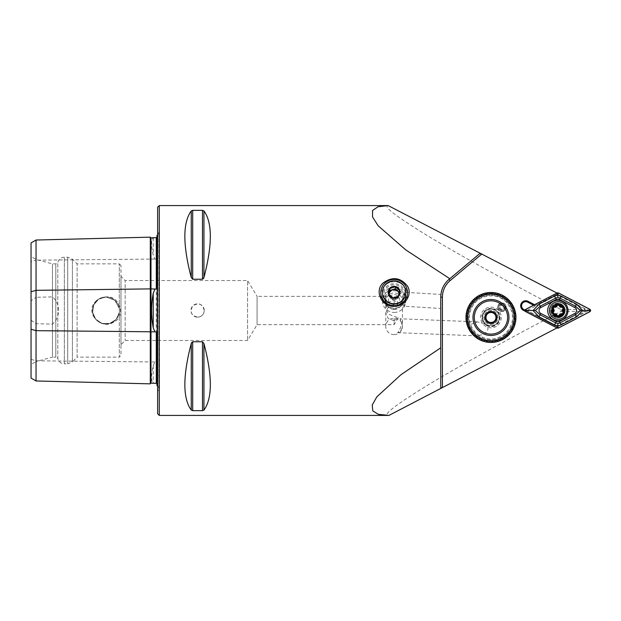 <?xml version="1.0" encoding="UTF-8"?>
<svg xmlns="http://www.w3.org/2000/svg" width="621" height="621" viewBox="0 0 621 621"><rect width="100%" height="100%" fill="white"/><g stroke="black" fill="none" stroke-linecap="round" stroke-linejoin="round"><path stroke-width="0.47" stroke-dasharray="3.1 2.33" d="M501.923 311.408A4.161 4.161 0 0 0 505.525 305.167A4.161 4.161 0 0 0 498.314 305.167A4.161 4.161 0 0 0 501.923 311.408M486.608 325.528A9.16 9.16 0 0 0 499.835 315.22A9.16 9.16 0 0 0 486.6 309.413A9.16 9.16 0 0 0 484.217 323.673L477.487 321.888L467.349 325.629A24.98 24.98 0 0 1 485.459 293.104A24.98 24.98 0 0 1 515.787 314.707A24.98 24.98 0 0 1 473.536 335.379L476.928 335.86L484.675 334.152L488.129 329.13L486.608 325.528L484.217 323.673M394.118 334.61A8.329 8.197 -0 0 0 402.447 326.405A8.329 8.197 -0 0 0 394.118 318.208A8.329 8.197 -0 0 0 385.788 326.405A8.329 8.197 -0 0 0 394.118 334.61M394.118 320.692L388.234 318.542L385.788 312.961L388.241 306.921L398.193 303.126L394.118 300.308L388.234 302.458L385.788 308.039L388.241 314.079L398.193 317.874L394.118 320.692L394.118 324.659L394.118 316.71M394.118 309.367A8.329 8.197 -0 0 0 402.447 301.169A8.329 8.197 -0 0 0 394.118 292.965A8.329 8.197 -0 0 0 385.788 301.169A8.329 8.197 -0 0 0 394.118 309.367M402.439 310.283L402.439 310.803L402.439 310.283M402.439 325.691L400.056 318.775C401.127 318.627 401.927 320.001 402.447 322.881C399.963 329.153 398.34 332.421 397.58 332.677C400.126 332.39 401.748 330.139 402.447 325.916L402.439 325.691M490.955 342.45A24.98 24.98 0 0 1 466.907 310.725A24.98 24.98 0 0 1 503.949 296.132A24.98 24.98 0 0 1 507.994 335.744A24.98 24.98 0 0 0 498.259 293.578A24.98 24.98 0 0 0 466.619 323.091A24.98 24.98 0 0 0 507.994 335.744A24.98 24.98 0 0 0 498.259 293.578A24.98 24.98 0 0 0 466.619 323.091A24.98 24.98 0 0 0 507.994 335.744A24.98 24.98 0 0 0 498.259 293.578A24.98 24.98 0 0 0 466.619 323.091A24.98 24.98 0 0 0 507.994 335.744A24.98 24.98 0 0 0 498.259 293.578A24.98 24.98 0 0 0 466.619 323.091A24.98 24.98 0 0 0 507.994 335.744A24.98 24.98 0 0 0 498.259 293.578A24.98 24.98 0 0 0 466.619 323.091A24.98 24.98 0 0 0 507.994 335.744M472.837 334.665L467.349 325.629M403.534 306.215C404.496 306.207 405.249 304.344 405.777 300.634L403.534 292.204C404.574 292.522 405.319 294.478 405.777 298.057L403.534 306.215L440.755 308.466L440.755 297.18C440.933 293.578 440.933 293.578 440.755 297.18L440.763 296.333M440.84 295.161L440.91 294.455L403.534 292.204M394.118 312.441A11.659 11.481 -0 0 0 405.777 300.96A11.659 11.481 -0 0 0 394.118 289.479A11.659 11.481 -0 0 0 382.458 300.96A11.659 11.481 -0 0 0 394.118 312.441M394.118 304.337A11.659 11.481 -0 0 0 405.777 292.856A11.659 11.481 -0 0 0 394.118 281.375A11.659 11.481 -0 0 0 382.458 292.856A11.659 11.481 -0 0 0 394.118 304.337M556.983 293.058L557.115 294.144L556.47 294.486L585.417 309.553L561.035 309.553C514.165 285.171 461.939 256.566 428.529 236.329C394.925 215.735 381.721 205.489 388.94 205.582M561.035 309.553L561.035 311.447C514.165 335.829 461.939 364.434 428.529 384.671C394.925 405.265 381.721 415.511 388.94 415.418M203.478 278.573L202.5 279.233L192.689 279.233L191.252 277.494C182.729 244.86 182.729 222.66 191.252 210.907L192.689 210.348L202.5 210.348L203.944 210.907C212.46 222.66 212.46 244.86 203.944 277.494L203.944 210.907M191.252 410.093C182.729 398.34 182.729 376.14 191.252 343.506L191.252 410.093M202.5 410.652L192.689 410.652L192.689 341.767L202.5 341.767L202.5 410.652L203.944 410.093L203.944 343.506C212.46 376.14 212.46 398.34 203.944 410.093M191.71 342.435L192.689 341.767M204.255 310.5C202.531 303.956 198.736 302.38 192.89 305.788C189.475 311.641 191.043 315.429 197.594 317.16C201.639 316.772 203.859 314.552 204.255 310.5M394.118 304.29L394.118 300.308M120.986 276.361L120.986 344.639L120.986 276.361L125.147 280.521L125.147 340.479L125.147 280.521L247.562 280.521L247.562 340.479L247.562 280.521L257.063 296.341L257.063 324.659L257.063 296.341L394.118 296.341L398.193 303.126M449.076 279.318A23.319 23.319 0 0 0 442.952 287.282A23.319 23.319 0 0 1 449.076 279.318L479.785 253.554M440.755 387.76L440.755 297.18M561.035 311.447L585.417 311.447L585.417 309.553M556.47 294.486L534.712 305.804L527.648 302.124A4.161 4.161 0 0 0 522.036 303.902A4.161 4.161 0 0 0 523.806 309.514L556.47 326.514L585.417 311.447M556.47 326.514L525.055 310.166M556.983 327.942L557.115 326.856M557.115 327.872L525.288 311.3M534.58 304.725L557.115 293.128M558.17 317.494A6.994 6.994 0 0 0 564.233 306.999A6.994 6.994 0 0 0 552.116 306.999A6.994 6.994 0 0 0 558.17 317.494M534.712 304.795L534.712 305.804L557.115 294.144M31.05 364.449L31.05 256.551L31.05 364.449L36.15 361.507L36.15 259.493L36.15 361.507L52.467 357.129L52.467 263.871L52.467 357.129L55.797 357.129L55.797 263.871L55.797 357.129L57.8 358.286L57.8 262.714L57.8 358.286C58.653 361.709 60.842 363.541 64.359 363.797L64.359 257.203L64.359 363.797L67.697 363.797L67.697 257.203L67.697 363.797L72.409 361.841L72.409 259.159L72.409 361.841L77.12 357.129L77.12 263.871L77.12 357.129L119.317 357.129L119.317 312.611L116.08 319.458L109.676 323.479L102.069 323.409L95.743 319.272L92.638 312.363L93.755 304.833L98.716 299.143L105.997 297.009L114.761 300.246L119.317 308.389L114.761 300.246L105.997 297.009L98.708 299.143L93.755 304.833L92.63 312.355L95.743 319.272L102.061 323.401L109.669 323.479L116.08 319.458L119.317 312.611L119.317 308.389L119.317 357.129L120.986 355.468L120.986 265.532L120.986 355.468M31.05 378.088L31.05 261.635L36.049 260.191L36.049 297.296L31.05 300.836M31.05 242.912L31.05 261.635M95.37 301.69C98.273 298.662 101.813 297.086 105.997 296.947C120.272 295.332 126.731 317.013 112.96 322.547C100.555 329.914 84.596 312.658 95.37 301.69M31.05 320.164L36.049 323.704L52.537 324.108C60.579 316.772 60.641 304.274 52.537 296.892L36.049 297.296M150.298 237.152L150.298 383.848M36.049 323.704L36.049 380.976M398.193 317.874L394.118 324.659L257.063 324.659L247.562 340.479L125.147 340.479L120.986 344.639M157.625 391.277L157.625 229.723L157.936 390.966C159.465 388.831 159.139 387.038 156.958 385.579L156.958 333.888M154.901 237.703L153.224 237.983C151.066 239.559 151.066 245.318 153.224 255.262L154.901 259.027L156.306 259.097L156.958 260.409L156.958 360.591L156.306 361.903L154.901 361.973L153.224 365.738C151.066 375.643 151.066 381.403 153.224 383.017L154.901 383.297M156.958 287.112L156.958 235.421M156.958 360.591L156.958 260.409M36.049 240.024L36.049 260.191L150.981 259.081L150.981 361.919L154.901 361.973M157.625 207.243L157.625 413.757M52.537 324.108L52.537 296.892M105.997 297.009A13.491 13.491 0 0 1 117.679 317.246A13.491 13.491 0 0 1 94.314 317.246A13.491 13.491 0 0 1 105.997 297.009A13.491 13.491 0 0 1 117.679 317.246A13.491 13.491 0 0 1 94.314 317.246A13.491 13.491 0 0 1 105.997 297.009M197.594 317.16A6.66 6.66 0 0 0 203.362 307.17A6.66 6.66 0 0 0 191.827 307.17A6.66 6.66 0 0 0 197.594 317.16M533.61 305.229L534.712 305.804M558.17 315.996A5.496 5.496 0 0 0 562.929 307.752A5.496 5.496 0 0 0 553.412 307.752A5.496 5.496 0 0 0 558.17 315.996A5.496 5.496 0 0 0 562.929 307.752A5.496 5.496 0 0 0 553.412 307.752A5.496 5.496 0 0 0 558.17 315.996M440.894 294.602A23.319 23.319 0 0 1 441.314 292.072A23.319 23.319 0 0 0 440.894 294.602M490.955 324.465A6.994 6.994 0 0 0 497.017 313.97A6.994 6.994 0 0 0 484.9 313.97A6.994 6.994 0 0 0 490.955 324.465A6.994 6.994 0 0 0 497.017 313.97A6.994 6.994 0 0 0 484.9 313.97A6.994 6.994 0 0 0 490.955 324.465M501.923 310.578A3.33 3.33 0 0 0 504.803 305.586A3.33 3.33 0 0 0 499.036 305.586A3.33 3.33 0 0 0 501.923 310.578A3.33 3.33 0 0 0 504.803 305.586A3.33 3.33 0 0 0 499.036 305.586A3.33 3.33 0 0 0 501.923 310.578M589.95 309.328L588.118 310.205L557.992 294.525L558.45 292.933M558.45 328.067L557.992 326.475L588.118 310.795L589.95 311.672M525.731 311.672L527.563 310.795L557.689 326.475L557.231 328.067M557.231 292.933L557.689 294.525L527.563 310.205L525.731 309.328M561.221 316.997A7.328 7.328 0 0 0 561.78 304.321A7.328 7.328 0 0 0 550.517 310.182A7.328 7.328 0 0 0 561.221 316.997A7.328 7.328 0 0 0 561.78 304.321A7.328 7.328 0 0 0 550.517 310.182A7.328 7.328 0 0 0 561.221 316.997M527.563 310.795L527.563 310.205M588.118 310.205L588.118 310.795M562.533 319.512A10.161 10.161 0 0 0 563.301 301.93A10.161 10.161 0 0 0 547.691 310.058A10.161 10.161 0 0 0 562.533 319.512M549.43 310.415A8.741 8.741 0 0 0 562.471 318.115A8.741 8.741 0 0 0 562.618 302.97A8.741 8.741 0 0 0 549.43 310.415M553.179 310.453A4.999 4.999 0 0 0 560.631 314.847A4.999 4.999 0 0 0 560.709 306.2A4.999 4.999 0 0 0 553.179 310.453M551.51 310.438A6.66 6.66 0 0 0 561.446 316.299A6.66 6.66 0 0 0 561.555 304.764A6.66 6.66 0 0 0 551.51 310.438A6.66 6.66 0 0 0 561.446 316.299A6.66 6.66 0 0 0 561.555 304.764A6.66 6.66 0 0 0 551.51 310.438M554.592 313.768A1.118 1.118 0 0 1 553.521 311.874M553.544 309.033A1.118 1.118 0 0 1 554.646 307.162M557.441 305.206A1.118 1.118 0 0 1 559.296 305.773M561.749 307.216A1.118 1.118 0 0 1 562.82 309.111M562.347 311.307A1.956 1.956 0 0 0 562.789 311.952A1.118 1.118 0 0 1 561.687 313.83M558.815 315.841A1.118 1.118 0 0 1 557.045 315.212M496.862 323.805A8.663 8.663 0 0 0 493.493 309.188A8.663 8.663 0 0 0 482.517 319.419A8.663 8.663 0 0 0 496.862 323.805A8.663 8.663 0 0 0 493.493 309.188A8.663 8.663 0 0 0 482.517 319.419A8.663 8.663 0 0 0 496.862 323.805M498.003 325.024A10.324 10.324 0 0 0 493.974 307.597A10.324 10.324 0 0 0 480.895 319.792A10.324 10.324 0 0 0 498.003 325.024M498.756 310.205A4.331 4.331 0 0 1 500.945 303.032A4.331 4.331 0 0 1 506.061 308.513A4.331 4.331 0 0 1 498.756 310.205M506.86 334.525A23.319 23.319 0 0 0 497.778 295.177A23.319 23.319 0 0 0 468.242 322.718A23.319 23.319 0 0 0 506.86 334.525M507.543 335.255A24.312 24.312 0 0 0 498.065 294.214A24.312 24.312 0 0 0 467.264 322.943A24.312 24.312 0 0 0 507.543 335.255A24.312 24.312 0 0 0 498.065 294.214A24.312 24.312 0 0 0 467.264 322.943A24.312 24.312 0 0 0 507.543 335.255M506.177 333.795A22.317 22.317 0 0 0 497.483 296.132A22.317 22.317 0 0 0 469.212 322.493A22.317 22.317 0 0 0 506.177 333.795A22.317 22.317 0 0 0 497.483 296.132A22.317 22.317 0 0 0 469.212 322.493A22.317 22.317 0 0 0 506.177 333.795M498.873 310.089A4.161 4.161 0 0 1 500.984 303.188A4.161 4.161 0 0 1 505.905 308.466A4.161 4.161 0 0 1 498.873 310.089A4.161 4.161 0 0 1 500.984 303.188A4.161 4.161 0 0 1 505.905 308.466A4.161 4.161 0 0 1 498.873 310.089M509.228 300.432A24.98 24.98 0 0 0 467.07 310.166A24.98 24.98 0 0 0 496.575 341.814A24.98 24.98 0 0 0 509.228 300.432M497.25 322.928A8.329 8.329 0 0 0 492.538 309.297A8.329 8.329 0 0 0 483.084 320.188A8.329 8.329 0 0 0 497.25 322.928A8.329 8.329 0 0 0 492.538 309.297A8.329 8.329 0 0 0 483.084 320.188A8.329 8.329 0 0 0 497.25 322.928M494.735 320.746A4.999 4.999 0 0 0 491.902 312.565A4.999 4.999 0 0 0 486.235 319.101A4.999 4.999 0 0 0 494.735 320.746M503.538 328.385A16.658 16.658 0 0 0 494.114 301.115A16.658 16.658 0 0 0 475.22 322.912A16.658 16.658 0 0 0 503.538 328.385M406.825 290.931A13.32 13.119 -0 0 0 380.797 294.882A13.32 13.119 -0 0 0 396.151 307.853A13.32 13.119 -0 0 0 406.825 290.931M405.234 291.715A11.659 11.481 180 0 1 391.603 306.386A11.659 11.481 180 0 1 385.517 287.422A11.659 11.481 180 0 1 405.234 291.715M385.385 302.52A9.16 9.02 180 0 1 394.118 290.775A9.16 9.02 180 0 1 395.515 308.715A9.16 9.02 180 0 1 385.385 302.52M388.793 301.744A5.589 5.504 180 0 1 395.321 294.711A5.589 5.504 180 0 1 398.24 303.801A5.589 5.504 180 0 1 388.793 301.744M399.024 293.384A4.999 4.921 180 0 1 399 295.363L399.272 292.274M399 295.363A4.999 4.921 180 0 1 395.624 298.996L398.372 298.142L399 295.363M395.624 298.996A4.999 4.921 180 0 1 390.749 297.933L392.876 299.85L395.624 298.996M388.979 294.401L388.614 296.015L390.749 297.933A4.999 4.921 180 0 1 389.126 294.548M388.614 296.015L388.614 294.028M399.621 292.592L399.621 290.605M398.372 298.142L398.372 296.155M392.876 299.85L392.876 297.87M398.993 293.523A4.999 4.921 180 0 1 394.878 299.454A4.999 4.921 180 0 1 389.126 294.447M504.57 307.038L505.191 306.611A3.33 3.33 0 0 1 501.279 310.516A3.33 3.33 0 0 1 499.137 305.423A3.33 3.33 0 0 1 504.663 305.353L503.561 306.114A1.995 1.995 0 0 0 500.371 305.982A1.995 1.995 0 0 0 501.131 309.087A1.995 1.995 0 0 0 503.903 307.496L504.57 307.038A2.655 2.655 0 0 1 501.217 309.809A2.655 2.655 0 0 1 499.75 305.711A2.655 2.655 0 0 1 504.105 305.734L503.561 306.114A1.995 1.995 0 0 0 500.371 305.982A1.995 1.995 0 0 0 501.131 309.087A1.995 1.995 0 0 0 503.903 307.496L505.191 306.611A3.33 3.33 0 0 1 501.279 310.516A3.33 3.33 0 0 1 499.137 305.423A3.33 3.33 0 0 1 504.663 305.353L504.105 305.734M159.286 205.574L159.286 415.426M31.05 359.365L36.049 360.809L150.981 361.919L150.981 383.196M119.317 308.389L119.317 263.871L119.317 308.389M156.306 259.097L156.306 361.903M150.981 237.804L150.981 259.081L154.901 259.027M153.224 365.738L153.224 383.017M153.224 237.983L153.224 255.262M191.252 277.494L191.252 210.907M192.689 279.233L192.689 210.348M202.5 279.233L202.5 210.348M551.254 310.438A6.916 6.916 0 0 0 561.578 316.524A6.916 6.916 0 0 0 561.687 304.538A6.916 6.916 0 0 0 551.254 310.438M507.085 334.766A23.652 23.652 0 0 0 497.871 294.851A23.652 23.652 0 0 0 467.916 322.788A23.652 23.652 0 0 0 507.085 334.766A23.652 23.652 0 0 0 497.871 294.851A23.652 23.652 0 0 0 467.916 322.788A23.652 23.652 0 0 0 507.085 334.766M384.112 298.29A10.495 10.332 180 0 1 396.384 285.086A10.495 10.332 180 0 1 401.857 302.148A10.495 10.332 180 0 1 384.112 298.29M403.277 299.803L403.277 295.402C403.145 300.455 400.087 303.452 394.118 304.406C389.809 304.166 386.899 302.07 385.385 298.111A9.16 9.02 180 0 1 394.118 286.382A9.16 9.02 180 0 1 395.515 304.321A9.16 9.02 180 0 1 385.385 298.119L384.958 295.402L384.958 299.803M402.447 326.405L402.447 325.916M402.447 322.881L402.447 310.554M402.447 310.446L402.447 301.169M385.788 326.405L385.788 312.961M385.788 308.039L385.788 301.169M405.777 298.057L405.777 292.856M382.458 300.96L382.458 292.856M120.986 265.532L119.317 263.871L77.12 263.871L72.409 259.159L67.697 257.203L64.359 257.203C60.842 257.459 58.653 259.291 57.8 262.714L55.797 263.871L52.467 263.871L36.15 259.493L31.05 256.551M157.625 235.017L158.906 232.394L157.625 229.723M158.906 388.606L158.906 232.394L158.906 388.606M402.439 310.803L402.439 310.197M477.487 321.888L400.056 318.775M476.928 335.86L397.58 332.677M552.147 310.446C551.518 308.365 554.902 302.932 560.794 305.074C564.419 307.55 565.126 310.609 562.898 314.242C562.393 317.362 552.077 317.797 552.147 310.446M507.365 335.068C496.668 345.781 476.61 342.536 469.833 328.99C463.639 319.147 467.039 302.124 480.794 295.666C494.277 288.781 512.348 298.072 514.607 313.046C515.95 321.624 513.536 328.959 507.365 335.068M506.79 302.706C498.019 292.623 480.258 293.958 473.093 305.237C467.365 314.994 468.203 324.162 475.593 332.724C485.195 340.836 495.077 341.185 505.222 333.764C514.444 323.851 514.964 313.496 506.79 302.706M380.797 292.569L380.797 294.882M407.438 292.569L407.438 294.882"/><path stroke-width="0.93" d="M507.994 335.744A24.98 24.98 0 0 0 498.259 293.578A24.98 24.98 0 0 0 466.619 323.091A24.98 24.98 0 0 0 507.994 335.744A24.98 24.98 0 0 1 490.955 342.45M473.536 335.379L472.837 334.665M159.286 205.574L157.625 207.243L157.625 413.757L159.286 415.426L159.286 205.574L388.141 205.574L377.987 206.77L372.553 210.519L372.522 216.908L378.212 225.842L405.839 249.952L449.806 278.705L449.076 279.318C443.697 283.976 440.918 289.929 440.755 297.18L440.755 347.799L401.019 374.657L376.838 396.85L372.22 405.032L372.802 410.885L378.305 414.323L388.94 415.418L556.983 327.942M440.763 296.333L440.84 295.161M388.141 205.574L556.983 293.058M191.252 210.907C182.729 222.66 182.729 244.86 191.252 277.494L192.689 279.233L202.5 279.233L203.944 277.494C212.46 244.86 212.46 222.66 203.944 210.907L202.5 210.348L192.689 210.348L191.252 210.907L191.252 277.494M203.944 210.907L203.944 277.494L203.478 278.573M202.5 410.652L202.5 341.767L192.689 341.767L192.689 410.652L191.252 410.093L192.689 410.652L202.5 410.652L203.944 410.093C212.46 398.34 212.46 376.14 203.944 343.506L202.5 341.767L203.944 343.506L203.944 410.093M192.689 341.767L191.252 343.506L191.71 342.435M191.252 343.506C182.729 376.14 182.729 398.34 191.252 410.093L191.252 343.506M383.204 282.889C392.519 276.314 400.646 277.432 407.586 286.242C412.825 295.138 404.178 306.89 394.118 306.277C382.125 307.201 373.819 290.985 383.204 282.889M449.806 278.705L479.785 253.554L481.88 253.966L450.147 280.591A21.65 21.65 0 0 0 442.416 297.18L442.416 387.582L440.755 387.76L440.755 347.799M525.288 311.3L523.387 310.314A5.061 5.061 0 0 1 521.236 303.483A5.061 5.061 0 0 1 528.067 301.332L534.58 304.725M525.055 310.166L523.806 309.514A4.161 4.161 0 0 1 522.036 303.902A4.161 4.161 0 0 1 527.648 302.124L533.61 305.229M31.05 329.223L31.05 291.777L36.049 290.333L150.298 288.897L150.298 383.848L36.049 380.976L31.05 378.088L31.05 329.223L36.049 330.667L154.901 331.824L156.306 331.925L156.958 333.888L156.958 385.579M31.05 291.777L31.05 242.912L36.049 240.024L150.298 237.152A0.668 0.668 0 0 0 150.981 237.804L156.306 237.672L156.958 237.02M150.298 383.848A0.668 0.668 0 0 1 150.981 383.196L156.306 383.328L156.958 383.98M150.298 237.152L150.298 288.897L156.306 289.075L156.958 287.112L156.958 235.421L157.625 235.017M154.901 289.176L153.224 293.228C151.066 304.709 151.066 316.221 153.224 327.772L154.901 331.824M36.049 380.976L36.049 240.024M440.755 297.18A23.319 23.319 0 0 1 440.894 294.602A23.319 23.319 0 0 0 440.755 297.18L442.416 297.18M441.314 292.072A23.319 23.319 0 0 1 442.952 287.282A23.319 23.319 0 0 0 441.314 292.072M562.533 319.512A10.161 10.161 0 0 0 563.301 301.93A10.161 10.161 0 0 0 547.691 310.058A10.161 10.161 0 0 0 562.533 319.512M556.3 321.499A3.33 3.33 0 0 0 559.381 321.499L574.836 313.458A3.33 3.33 0 0 0 574.836 307.542L559.381 299.501A3.33 3.33 0 0 0 556.3 299.501L540.844 307.542A3.33 3.33 0 0 0 540.844 313.458L556.3 321.499L555.609 322.827L557.837 323.735L560.072 322.827L559.381 321.499M589.95 309.328L558.45 292.933L557.231 292.933L525.731 309.328L525.731 311.672L557.231 328.067L558.45 328.067L589.95 311.672L589.95 309.328M558.426 328.004L589.896 311.626A1.265 1.265 0 0 0 589.896 309.374L558.426 292.996A1.265 1.265 0 0 0 557.254 292.996L525.785 309.374A1.265 1.265 0 0 0 525.785 311.626L557.254 328.004A1.265 1.265 0 0 0 558.426 328.004L557.837 326.879L557.254 328.004M561.143 324.899L560.072 322.827L575.527 314.785L580.332 310.5L575.527 306.215L560.072 298.173L557.837 297.265L555.609 298.173L540.154 306.215L535.349 310.5L533.059 310.5L539.075 304.15L554.53 296.101L557.837 294.944L561.143 296.101L576.598 304.15L582.622 310.5L576.598 316.85L561.143 324.899L557.837 326.056L554.53 324.899L539.075 316.85L533.059 310.5L526.367 310.5L525.785 309.374M557.837 297.265L557.837 294.121L557.254 292.996M557.837 323.735L557.837 326.879M580.332 310.5L589.306 310.5L589.896 311.626M535.349 310.5L540.154 314.785L540.844 313.458M552.178 310.446A5.993 5.993 0 0 0 561.12 315.724A5.993 5.993 0 0 0 561.221 305.338A5.993 5.993 0 0 0 552.178 310.446M553.381 313.364L558.116 316.081A5.581 5.581 0 0 1 553.381 313.364L553.241 313.116A5.581 5.581 0 0 1 553.272 307.837L553.474 307.496A5.581 5.581 0 0 1 558.015 304.927L558.411 304.927A5.581 5.581 0 0 1 562.952 307.62L563.092 307.869A5.581 5.581 0 0 1 562.983 313.326L563.092 307.869M558.815 315.841A1.118 1.118 0 0 0 559.211 315.227L558.116 316.081A5.581 5.581 0 0 0 562.983 313.326L561.687 313.83A1.956 1.956 0 0 0 559.211 315.227L561.687 313.83M553.272 307.837L553.241 313.116M558.015 304.927L553.474 307.496M562.952 307.62L558.411 304.927M549.43 310.415A8.741 8.741 0 0 0 562.471 318.115A8.741 8.741 0 0 0 562.618 302.97A8.741 8.741 0 0 0 549.43 310.415M557.045 315.212A1.956 1.956 0 0 0 554.592 313.768M553.521 311.874A1.956 1.956 0 0 0 553.544 309.033M554.646 307.162A1.956 1.956 0 0 0 557.122 305.757A1.118 1.118 0 0 1 557.441 305.206M559.296 305.773A1.956 1.956 0 0 0 561.749 307.216M562.82 309.111A1.956 1.956 0 0 0 562.347 311.307M503.227 330.628A17.986 17.986 0 0 0 496.218 300.269A17.986 17.986 0 0 0 473.435 321.515A17.986 17.986 0 0 0 503.227 330.628M506.86 334.525A23.319 23.319 0 0 0 497.778 295.177A23.319 23.319 0 0 0 468.242 322.718A23.319 23.319 0 0 0 506.86 334.525M488.983 312.122L485.296 316.376L489.076 312.021L494.735 313.108L496.621 318.565L492.841 322.92L487.175 321.825L485.296 316.376L486.235 319.101A4.999 4.999 0 0 0 494.735 320.746A4.999 4.999 0 0 0 491.902 312.565A4.999 4.999 0 0 0 486.235 319.101L487.089 321.569M495.488 321.399A5.993 5.993 0 0 0 492.096 311.587A5.993 5.993 0 0 0 485.288 319.427A5.993 5.993 0 0 0 495.488 321.399M503.538 328.385A16.658 16.658 0 0 0 494.114 301.115A16.658 16.658 0 0 0 475.22 322.912A16.658 16.658 0 0 0 503.538 328.385M487.175 321.825L492.577 322.873M492.841 322.92L496.536 318.666M496.621 318.565L494.735 313.108L489.34 312.068M383.002 295.743A11.659 11.481 -0 0 0 402.718 300.028A11.659 11.481 -0 0 0 396.633 281.072A11.659 11.481 -0 0 0 383.002 295.743M388.404 294.059A5.993 5.907 180 0 1 395.414 286.514A5.993 5.907 180 0 1 398.542 296.264A5.993 5.907 180 0 1 388.404 294.059M381.41 296.527A13.32 13.119 180 0 1 394.118 279.45A13.32 13.119 180 0 1 396.151 305.54A13.32 13.119 180 0 1 381.41 296.527M392.876 297.87L388.614 294.028L389.864 288.486L395.36 286.77L399.621 290.605L398.372 296.155L392.876 297.87M389.126 294.548A4.999 4.921 180 0 1 397.494 290.675L395.36 288.757L389.864 290.473L388.979 294.401M399.272 292.274L397.494 290.675A4.999 4.921 180 0 1 399.024 293.384M389.864 290.473L389.864 288.486M395.36 288.757L395.36 286.77M389.126 294.447A4.999 4.921 180 0 1 398.993 293.523M523.806 309.514L523.387 310.314M156.306 383.328L156.306 331.925M150.981 383.196L150.981 237.804M156.306 289.075L156.306 237.672M153.224 327.772L153.224 293.228M202.5 210.348L202.5 279.233M192.689 210.348L192.689 279.233M527.648 302.124L528.067 301.332M450.147 280.591L449.076 279.318M526.367 310.5L525.785 311.626M589.306 310.5L589.896 309.374M557.837 294.121L558.426 292.996M539.075 316.85L540.154 314.785L555.609 322.827L554.53 324.899M539.075 304.15L540.844 307.542M554.53 296.101L556.3 299.501M561.143 296.101L559.381 299.501M576.598 304.15L574.836 307.542M576.598 316.85L574.836 313.458M159.286 415.426L388.141 415.426"/></g></svg>
